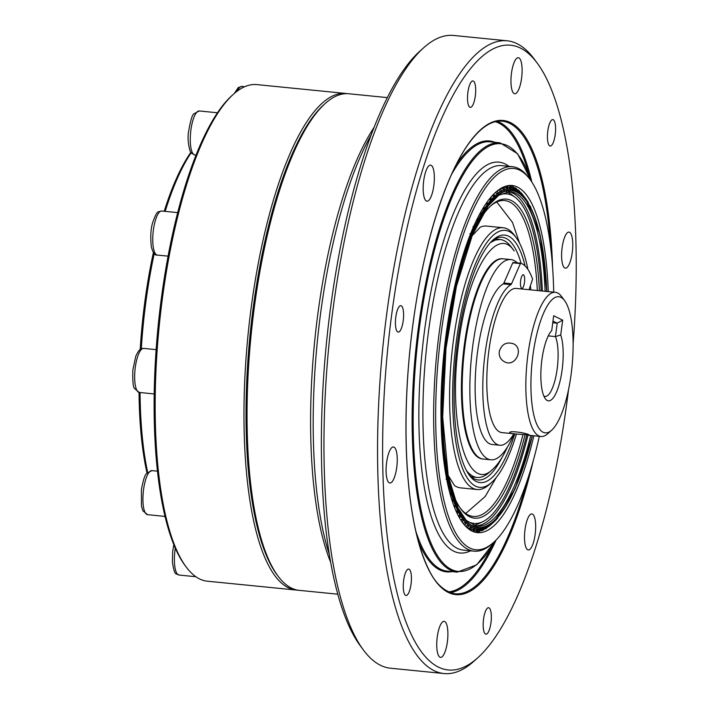 <?xml version="1.0" encoding="UTF-8"?>
<svg xmlns="http://www.w3.org/2000/svg" width="709" height="709" viewBox="0 0 709 709"><rect width="100%" height="100%" fill="white"/><g stroke="black" fill="none" stroke-linecap="round" stroke-linejoin="round"><path stroke-width="1.06" d="M530.793 207.125A170.816 50.117 95.7 0 0 530.403 206.363L530.252 206.097M528.409 202.774L528.329 202.632A170.816 50.117 95.7 0 0 527.921 201.959L527.762 201.719A170.869 50.135 -84.3 0 0 525.821 198.866L525.741 198.75A170.816 50.117 95.7 0 0 525.307 198.183L523.783 196.171A1878.54 1759.419 -119.2 0 0 521.868 193.637M523.951 196.375A1878.54 1233.137 170.2 0 1 525.28 198.148M520.76 192.821L521.212 192.866A1878.54 1312.687 168.2 0 1 522.568 194.753L523.02 195.507A170.816 50.117 95.7 0 0 522.568 195.037L521 193.132A1878.54 1733.337 -127 0 0 519.041 190.624M517.437 189.923L518.359 190.012A1878.54 1387.043 166.1 0 1 519.741 191.997L520.193 192.901A170.816 50.117 95.7 0 0 519.724 192.538L518.111 190.748A1878.54 1700.421 -133.5 0 0 516.108 188.275M513.99 187.681L515.399 187.823A1878.54 1455.94 163.6 0 1 516.808 189.906L517.26 190.951A170.816 50.117 95.7 0 0 516.772 190.703L515.177 189.09A4.077 0.558 -129.6 0 1 515.124 189.019A1878.54 1660.797 -138.8 0 0 513.077 186.609M519.546 192.387A170.869 50.135 -84.3 0 0 517.357 190.969L517.26 190.951M510.4 186.112L512.341 186.307A1878.54 1519.077 160.7 0 1 513.777 188.479L514.238 189.666A170.816 50.117 95.7 0 0 513.741 189.525L512.049 187.974A1878.54 1614.615 -143.2 0 0 509.948 185.607M516.595 190.579A170.869 50.135 -84.3 0 0 514.335 189.657L514.238 189.666M509.222 185.501A1878.54 1576.231 157.4 0 1 510.666 187.725L511.136 189.055A170.816 50.117 95.7 0 0 510.622 189.019L508.894 187.593A1878.54 1562.06 -147 0 0 507.245 185.829M506.421 185.988A1878.54 1627.155 153.6 0 1 507.484 187.646L507.963 189.108A170.816 50.117 95.7 0 0 507.449 189.179L505.685 187.894A1878.54 1503.337 -150.1 0 0 504.436 186.627M507.316 189.17L507.254 189.152A170.869 50.135 -84.3 0 0 504.852 189.728L504.746 189.835A170.816 50.117 95.7 0 0 504.223 190.012L502.424 188.869A1878.54 1438.685 -152.9 0 0 501.52 188M503.931 189.985L504.028 190.012A170.869 50.135 -84.3 0 0 501.591 191.093L501.485 191.226A170.816 50.117 95.7 0 0 500.953 191.519L499.118 190.517M503.47 187.025A1878.54 1671.662 148.9 0 1 504.25 188.239L504.852 189.728M500.421 188.647A1878.54 1709.567 143.3 0 1 500.971 189.516L501.591 191.093M496.699 191.359L497.656 191.457L498.188 193.282A170.816 50.117 95.7 0 0 497.656 193.681L495.795 192.83M493.827 194L494.882 195.994A170.816 50.117 95.7 0 0 494.35 196.499L493.96 196.588M490.805 197.288L491.683 199.132A170.869 50.135 -84.3 0 1 494.146 196.588L492.463 195.79M491.683 199.132L491.576 199.353A170.816 50.117 95.7 0 0 491.045 199.956L490.539 200.089M486.321 203.137L488.386 203.084A170.869 50.135 -84.3 0 1 490.841 200.071L489.139 199.406M488.279 203.332A170.816 50.117 95.7 0 0 487.748 204.041L487.136 204.227M487.553 204.192A170.869 50.135 -84.3 0 0 485.107 207.657L485.009 207.932A170.816 50.117 95.7 0 0 484.477 208.73L483.742 208.978M484.282 208.916A170.869 50.135 -84.3 0 0 481.872 212.824L481.766 213.125A170.816 50.117 95.7 0 0 481.251 214.021L480.383 214.34M481.056 214.233A170.869 50.135 -84.3 0 0 478.681 218.576L478.584 218.904A170.816 50.117 95.7 0 0 478.07 219.887L477.068 220.277M477.875 220.118A170.869 50.135 -84.3 0 0 475.553 224.877L475.455 225.223A170.816 50.117 95.7 0 0 474.959 226.295L472.974 226.525M474.764 226.561A170.869 50.135 -84.3 0 0 472.495 231.701L472.407 232.073A170.816 50.117 95.7 0 0 471.919 233.234L469.934 233.616M471.733 233.518A170.869 50.135 -84.3 0 0 469.526 239.039L469.447 239.429A170.816 50.117 95.7 0 0 468.977 240.661L468.791 240.98A170.869 50.135 -84.3 0 0 466.655 246.847L466.575 247.255A170.816 50.117 95.7 0 0 466.123 248.558L465.946 248.894A170.869 50.135 -84.3 0 0 463.89 255.089L463.819 255.524A170.816 50.117 95.7 0 0 463.385 256.897L463.207 257.252A170.869 50.135 -84.3 0 0 461.249 263.757L461.187 264.191A170.816 50.117 95.7 0 0 460.77 265.636L460.602 266.017A170.869 50.135 -84.3 0 0 458.741 272.788L458.688 273.24A170.816 50.117 95.7 0 0 458.289 274.738L458.12 275.136A170.869 50.135 -84.3 0 0 456.366 282.164L456.321 282.634A170.816 50.117 95.7 0 0 455.949 284.176L455.79 284.593A170.869 50.135 -84.3 0 0 454.15 291.842L454.106 292.321A170.816 50.117 95.7 0 0 453.76 293.916L453.609 294.341A170.869 50.135 -84.3 0 0 452.085 301.786L452.05 302.273A170.816 50.117 95.7 0 0 451.73 303.904L451.589 304.347A170.869 50.135 -84.3 0 0 450.188 311.96L450.162 312.447A170.816 50.117 95.7 0 0 449.869 314.114L449.736 314.574A170.869 50.135 -84.3 0 0 448.46 322.311L448.451 322.808A170.816 50.117 95.7 0 0 448.185 324.5L448.053 324.97A170.869 50.135 -84.3 0 0 446.918 332.813L446.918 333.319A170.816 50.117 95.7 0 0 446.688 335.02L446.564 335.499A170.869 50.135 -84.3 0 0 445.571 343.422L445.571 343.918A170.816 50.117 95.7 0 0 445.367 345.637L445.252 346.125A170.869 50.135 -84.3 0 0 444.401 354.083L444.419 354.589A170.816 50.117 95.7 0 0 444.251 356.308L444.144 356.795A170.869 50.135 -84.3 0 0 443.435 364.772L443.462 365.268A170.816 50.117 95.7 0 0 443.329 366.996L443.222 367.484A170.869 50.135 -84.3 0 0 442.673 375.433L442.708 375.921A170.816 50.117 95.7 0 0 442.602 377.64L442.513 378.136A170.869 50.135 -84.3 0 0 442.115 386.033L442.159 386.511A170.816 50.117 95.7 0 0 442.088 388.222L441.999 388.709A170.869 50.135 -84.3 0 0 441.76 396.526L441.813 396.996A170.816 50.117 95.7 0 0 441.769 398.68L441.698 399.167A170.869 50.135 -84.3 0 0 441.61 406.869L441.672 407.329A170.816 50.117 95.7 0 0 441.672 408.987L441.61 409.465A170.869 50.135 -84.3 0 0 441.672 417.025L441.742 417.477A170.816 50.117 95.7 0 0 441.769 419.09L441.716 419.568A170.869 50.135 -84.3 0 0 441.937 426.951L442.017 427.385A170.816 50.117 95.7 0 0 442.079 428.963L442.035 429.432A170.869 50.135 -84.3 0 0 442.416 436.611L442.505 437.028A170.816 50.117 95.7 0 0 442.602 438.561L442.567 439.013A170.869 50.135 -84.3 0 0 443.09 445.961L443.187 446.36A170.816 50.117 95.7 0 0 443.32 447.84L443.293 448.283A170.869 50.135 -84.3 0 0 443.976 454.965L444.082 455.355A170.816 50.117 95.7 0 0 444.242 456.773L444.224 457.199A170.869 50.135 -84.3 0 0 445.048 463.597L445.172 463.961A170.816 50.117 95.7 0 0 445.358 465.317L445.358 465.724A170.869 50.135 -84.3 0 0 446.324 471.813L446.448 472.159A170.816 50.117 95.7 0 0 446.679 473.435L446.679 473.834A170.869 50.135 -84.3 0 0 447.787 479.585L447.92 479.904A170.816 50.117 95.7 0 0 448.177 481.11L448.194 481.491A170.869 50.135 -84.3 0 0 449.435 486.888L449.577 487.18A170.816 50.117 95.7 0 0 449.861 488.306L449.887 488.661A170.869 50.135 -84.3 0 0 451.261 493.677L451.411 493.943A170.816 50.117 95.7 0 0 451.722 494.988L451.748 495.316A170.869 50.135 -84.3 0 0 453.255 499.942L453.406 500.173A170.816 50.117 95.7 0 0 453.751 501.13L453.787 501.44A170.869 50.135 -84.3 0 0 455.408 505.641L455.568 505.854A170.816 50.117 95.7 0 0 455.931 506.713L455.984 506.997A170.869 50.135 -84.3 0 0 457.722 510.772L457.89 510.95A170.816 50.117 95.7 0 0 458.271 511.721L457.27 513.679M446.041 479.178L447.787 479.585M448.584 486.516L449.435 486.888M450.534 493.384L451.261 493.677M452.652 499.721L453.255 499.942M454.921 505.49L455.408 505.641M458.369 515.656L460.345 515.452A170.816 50.117 95.7 0 0 460.753 516.117L459.529 517.96M459.911 515.23L460.176 515.301A170.869 50.135 -84.3 0 1 458.324 511.978M460.947 519.688L462.942 519.334A170.816 50.117 95.7 0 0 463.367 519.901L462.454 521.664L461.843 521.611M462.596 519.174L462.764 519.21A170.869 50.135 -84.3 0 1 460.815 516.347M463.668 523.091L465.653 522.577A170.816 50.117 95.7 0 0 466.105 523.047L465.237 524.704L464.129 524.598M466.495 525.839L468.489 525.183A170.816 50.117 95.7 0 0 468.95 525.537L468.126 527.097A1878.54 1700.421 46.5 0 1 467.346 527.904M468.277 528.684A1878.54 1455.94 -16.4 0 0 469.429 527.93L471.423 527.124A170.816 50.117 95.7 0 0 471.902 527.381L471.113 528.817A1878.54 1660.797 41.2 0 1 470.023 529.942M469.03 525.688A170.869 50.135 -84.3 0 0 471.228 527.097L471.175 527.106M470.865 530.456A1878.54 1519.077 -19.3 0 0 472.46 529.357L474.445 528.409A170.816 50.117 95.7 0 0 474.941 528.559L474.188 529.862A1878.54 1614.615 36.8 0 1 472.726 531.369M471.99 527.496A170.869 50.135 -84.3 0 0 474.25 528.409L474.339 528.4M473.408 531.679A1878.54 1576.231 -22.6 0 0 475.571 530.11L477.547 529.029A170.816 50.117 95.7 0 0 478.052 529.065L477.343 530.243A1878.54 1562.06 33 0 1 475.473 532.14L474.418 532.034M476.235 532.113A1878.54 1627.155 -26.4 0 0 478.743 530.19L480.711 528.967A170.816 50.117 95.7 0 0 481.225 528.896L480.551 529.942A1878.54 1503.337 29.9 0 1 478.735 531.768L476.927 531.582M481.225 528.896L481.322 528.923A170.869 50.135 -84.3 0 0 483.733 528.338L483.928 528.24A170.816 50.117 95.7 0 0 484.46 528.063L483.813 528.967A1878.54 1438.685 27.1 0 1 482.04 530.704L480.755 530.58M484.46 528.063L484.557 528.054A170.869 50.135 -84.3 0 0 486.994 526.973L487.198 526.849A170.816 50.117 95.7 0 0 487.721 526.565L487.11 527.319A1878.54 1368.361 24.7 0 1 485.381 528.976L484.584 528.896M479.506 531.573A1878.54 1671.662 -31.1 0 0 481.987 529.596L483.733 528.338M482.82 530.359A1878.54 1709.567 -36.7 0 0 485.266 528.329L486.994 526.973M486.17 528.462A1878.54 1740.737 -43.5 0 0 488.572 526.388L490.486 524.793A170.816 50.117 95.7 0 0 491.018 524.403L490.433 525.014A1878.54 1292.631 22.6 0 1 488.749 526.565L488.404 526.53M494.324 521.585L494.324 521.585A170.816 50.117 95.7 0 1 493.792 522.081L493.588 522.267A170.869 50.135 -84.3 0 1 493.464 522.382A170.869 50.135 -84.3 0 1 491.124 524.332M489.538 525.901A1878.54 1765.029 -51.7 0 0 491.904 523.783L493.349 522.48M494.43 521.487A170.869 50.135 -84.3 0 0 496.903 518.944L497.098 518.731A170.816 50.117 95.7 0 0 497.629 518.128L497.736 517.995M527.948 435.193A167.918 49.267 -84.3 0 1 474.862 525.83M508.176 191.687A167.918 49.267 -84.3 0 1 542.323 291.018M533.877 435.787A174.432 51.172 -84.3 0 1 477.432 532.645A174.432 51.172 -84.3 0 1 445.961 335.481A174.432 51.172 -84.3 0 1 512.049 185.51A174.432 51.172 -84.3 0 1 548.252 291.612M539.327 436.327A191.572 56.206 -84.3 0 1 493.819 542.217A191.572 56.206 -84.3 0 1 441.166 333.159A191.572 56.206 -84.3 0 1 529.995 179.359A191.572 56.206 -84.3 0 1 553.702 292.152M568.547 389.542A313.919 92.099 -84.3 0 1 477.91 657.66L474.064 661.125A317.942 93.287 -84.3 0 1 444.056 673.55L390.455 668.206A317.942 93.287 -84.3 0 1 363.487 650.1L360.402 645.943A313.919 92.099 -84.3 0 1 330.376 308.973A313.919 92.099 -84.3 0 1 419.684 51.34L423.53 47.875A317.942 93.287 -84.3 0 1 453.538 35.45L507.139 40.794A317.942 93.287 -84.3 0 1 534.107 58.9L537.192 63.057A313.919 92.099 -84.3 0 1 573.111 343.794M477.91 657.66A313.919 92.099 -84.3 0 1 391.634 315.08A313.919 92.099 -84.3 0 1 537.192 63.057M521.594 78.185A18.115 5.317 95.7 0 0 518.323 57.713A18.115 5.317 95.7 0 0 511.242 75.207A18.115 5.317 95.7 0 0 514.734 93.756A18.115 5.317 95.7 0 0 521.594 78.185M567.679 266.814A18.115 5.317 95.7 0 0 572.252 252.572A18.115 5.317 95.7 0 0 568.981 232.1A18.115 5.317 95.7 0 0 561.9 249.595A18.115 5.317 95.7 0 0 565.392 268.144A18.115 5.317 95.7 0 0 567.679 266.814M525.511 546.187A18.115 5.317 95.7 0 0 528.285 549.962A18.115 5.317 95.7 0 0 535.153 534.391A18.115 5.317 95.7 0 0 531.883 513.919A18.115 5.317 95.7 0 0 525.617 525.856A18.115 5.317 95.7 0 0 525.511 546.187M437.258 636.93A18.115 5.317 95.7 0 0 440.528 657.394A18.115 5.317 95.7 0 0 447.388 641.822A18.115 5.317 95.7 0 0 444.118 621.359A18.115 5.317 95.7 0 0 437.258 636.93M391.173 448.292A18.115 5.317 95.7 0 0 386.121 468.197A18.115 5.317 95.7 0 0 389.87 483.006A18.115 5.317 95.7 0 0 396.73 467.435A18.115 5.317 95.7 0 0 393.46 446.962A18.115 5.317 95.7 0 0 391.173 448.292M433.332 168.919A18.115 5.317 95.7 0 0 430.567 165.144A18.115 5.317 95.7 0 0 423.477 182.638A18.115 5.317 95.7 0 0 426.969 201.188A18.115 5.317 95.7 0 0 433.828 185.616A18.115 5.317 95.7 0 0 433.332 168.919M555.227 134.613A13.285 3.9 95.7 0 0 552.834 119.599A13.285 3.9 95.7 0 0 547.64 132.432A13.285 3.9 95.7 0 0 550.202 146.036A13.285 3.9 95.7 0 0 555.227 134.613M490.965 622.741A13.285 3.9 95.7 0 0 488.572 607.728A13.285 3.9 95.7 0 0 483.378 620.561A13.285 3.9 95.7 0 0 485.931 634.165A13.285 3.9 95.7 0 0 490.965 622.741M411.052 584.083A13.285 3.9 95.7 0 0 408.65 569.07A13.285 3.9 95.7 0 0 403.456 581.903A13.285 3.9 95.7 0 0 406.018 595.507A13.285 3.9 95.7 0 0 411.052 584.083M403.226 320.69A13.285 3.9 95.7 0 0 400.824 305.676A13.285 3.9 95.7 0 0 395.631 318.509A13.285 3.9 95.7 0 0 398.192 332.113A13.285 3.9 95.7 0 0 403.226 320.69M475.314 95.954A13.285 3.9 95.7 0 0 472.921 80.941A13.285 3.9 95.7 0 0 467.718 93.774A13.285 3.9 95.7 0 0 470.28 107.378A13.285 3.9 95.7 0 0 475.314 95.954M337.803 594.195L299.233 590.349A249.524 73.213 -84.3 0 1 278.07 576.142L276.829 574.476A247.92 72.735 -84.3 0 1 253.122 308.362A247.92 72.735 -84.3 0 1 323.65 104.897L325.192 103.514A249.524 73.213 -84.3 0 1 348.739 93.756L387.318 97.603M444.056 673.55A317.942 93.287 -84.3 0 1 386.68 314.158A317.942 93.287 -84.3 0 1 507.139 40.794M363.487 650.1A317.942 93.287 -84.3 0 1 333.079 308.814A317.942 93.287 -84.3 0 1 423.53 47.875M329.366 554.571A253.556 74.392 -84.3 0 1 320.459 314.468A253.556 74.392 -84.3 0 1 371.215 134.79M330.686 562.326A249.524 73.213 -84.3 0 1 317.756 314.636A249.524 73.213 -84.3 0 1 374.051 127.443M278.07 576.142A249.524 73.213 -84.3 0 1 254.203 308.3A249.524 73.213 -84.3 0 1 325.192 103.514M493.819 542.217L492.276 543.608A193.185 56.676 -84.3 0 1 474.046 551.159A193.185 56.676 -84.3 0 1 439.181 332.796A193.185 56.676 -84.3 0 1 512.377 166.695A193.185 56.676 -84.3 0 1 528.754 177.702L529.995 179.359M490.451 242.567L495.361 240.032L500.164 239.5C504.117 239.917 507.768 242.372 511.127 246.856L514.211 251.013C496.982 224.673 467.807 269.969 458.803 342.553C447.211 425.187 467.834 495.112 493.012 468.977C498.037 464.448 502.885 457.075 507.538 446.865M493.012 468.977L489.157 472.451C485.036 476.147 481.003 477.804 477.06 477.441C473.266 477.042 469.739 474.755 466.495 470.59M539.398 290.734A160.331 47.042 95.7 0 0 491.222 205.38A160.331 47.042 95.7 0 0 477.423 223.858M451.066 488.226A160.331 47.042 95.7 0 0 460.947 509.062A160.331 47.042 95.7 0 0 525.023 434.883M541.109 290.903A165.596 48.584 95.7 0 0 515.186 197.341A165.596 48.584 95.7 0 0 498.471 195.436M466.088 520.246A165.596 48.584 95.7 0 0 482.847 521.673A165.596 48.584 95.7 0 0 526.734 435.069M525.139 266.008A124.359 36.487 95.7 0 0 493.039 239.961A124.359 36.487 95.7 0 0 456.135 355.236A124.359 36.487 95.7 0 0 469.562 475.517A124.359 36.487 95.7 0 0 514.769 433.881M530.837 289.875A129.127 37.887 95.7 0 0 530.394 285.718M527.913 269.402A129.127 37.887 95.7 0 0 516.205 237.719A129.127 37.887 95.7 0 0 454.744 355.094A129.127 37.887 95.7 0 0 491.816 482.288A129.127 37.887 95.7 0 0 516.462 434.05M521.088 263.323A121.948 35.778 95.7 0 0 502.247 237.276A121.948 35.778 95.7 0 0 491.878 241.06M468.64 474.206A121.948 35.778 95.7 0 0 478.043 479.966A121.948 35.778 95.7 0 0 501.875 457.739M516.205 237.719L514.353 235.22A131.537 38.596 95.7 0 0 503.195 227.731A131.537 38.596 95.7 0 0 451.739 354.792A131.537 38.596 95.7 0 0 477.095 489.511A131.537 38.596 95.7 0 0 489.511 484.371L491.816 482.288M503.195 227.731L486.596 226.074A131.537 38.596 95.7 0 0 480.339 227.128L472.052 235.831M454.504 485.55A131.537 38.596 95.7 0 0 454.575 485.594A131.537 38.596 95.7 0 0 460.495 487.854L477.095 489.511M537.333 290.522A158.719 46.564 95.7 0 0 504.666 200.567A158.719 46.564 95.7 0 0 490.451 206.097M460.336 508.202A158.719 46.564 95.7 0 0 473.178 516.436A158.719 46.564 95.7 0 0 522.967 434.661M515.186 197.341L511.703 194.691A167.918 49.267 95.7 0 0 506.501 191.873M473.257 525.316A167.918 49.267 95.7 0 0 478.912 523.579L482.847 521.673M517.269 262.862A100.616 29.521 95.7 0 0 510.843 259.574L503.186 258.812A100.616 29.521 95.7 0 0 463.837 355.998A100.616 29.521 95.7 0 0 483.228 459.051L482.457 458.971A100.616 29.521 95.7 0 1 463.066 355.927A100.616 29.521 95.7 0 1 502.424 258.732L503.186 258.812A100.616 29.521 95.7 0 0 463.837 355.998A100.616 29.521 95.7 0 0 483.228 459.051L490.885 459.813A100.616 29.521 95.7 0 0 514.06 433.811M510.843 259.574A100.616 29.521 95.7 0 0 471.494 356.76A100.616 29.521 95.7 0 0 490.885 459.813M548.261 335.889L555.439 336.607L557.203 323.171L552.976 321.124M552.763 322.728L557.203 323.171L562.68 320.131L560.73 334.967A36.221 10.626 -84.3 0 1 560.057 381.087A36.221 10.626 -84.3 0 1 545.345 398.768A36.221 10.626 -84.3 0 1 541.366 364.488A36.221 10.626 -84.3 0 1 551.726 330.616L553.676 315.771L562.68 320.131M543.865 396.092A32.197 9.447 95.7 0 0 544.991 396.446A32.197 9.447 95.7 0 0 556.53 373.111A32.197 9.447 95.7 0 0 555.439 336.607L560.73 334.967M571.153 374.051A68.418 20.074 95.7 0 0 564.603 300.607A68.418 20.074 95.7 0 0 532.042 362.795A68.418 20.074 95.7 0 0 551.682 430.195A68.418 20.074 95.7 0 0 571.153 374.051M515.221 433.926L501.945 432.605A72.442 21.252 -84.3 0 1 488.873 350.716A72.442 21.252 -84.3 0 1 516.32 288.43L555.377 292.321A72.442 21.252 -84.3 0 1 561.519 296.451L564.603 300.607M551.682 430.195L547.835 433.66A72.442 21.252 -84.3 0 1 541.002 436.496A72.442 21.252 -84.3 0 1 527.035 362.299A72.442 21.252 -84.3 0 1 555.377 292.321M499.216 351.744C498.879 356.317 500.669 359.685 504.578 361.829C515.434 367.803 524.35 348.341 513.334 343.732C506.208 341.641 501.502 344.308 499.216 351.744M529.206 434.901C526.743 432.977 509.337 430.363 509.682 432.57C509.798 433.155 511.827 433.624 515.744 433.979L529.206 434.901M513.83 433.784A81.296 23.849 -84.3 0 1 499.783 445.243L492.126 444.481A81.296 23.849 -84.3 0 1 475.757 369.495A81.296 23.849 -84.3 0 1 503.266 283.892A4.024 1.179 95.7 0 0 503.913 282.997L512.749 262.826A1.613 0.47 -84.3 0 1 513.112 262.445A1.613 0.47 -84.3 0 1 513.139 262.454L520.734 263.207M503.913 282.997L511.561 283.76A4.024 1.179 -84.3 0 1 510.923 284.655L503.266 283.892M529.056 289.697L532.592 279.169A98.205 28.812 -84.3 0 0 520.796 263.216A1.613 0.47 95.7 0 0 520.769 263.207A1.613 0.47 95.7 0 0 520.406 263.588L512.749 262.826M511.561 283.76L520.406 263.588M499.783 445.243A81.296 23.849 -84.3 0 1 483.414 370.258A81.296 23.849 -84.3 0 1 510.923 284.655M523.721 285.887A6.842 2.012 -84.3 0 1 521.886 288.359A6.842 2.012 -84.3 0 1 520.566 281.349A6.842 2.012 -84.3 0 1 523.242 274.738A6.842 2.012 -84.3 0 1 524.66 278.734A6.842 2.012 -84.3 0 1 523.721 285.887M140.205 349.386A197.607 57.978 -84.3 0 1 144.68 302.956A197.607 57.978 -84.3 0 1 153.41 252.475M164.213 211.273A197.607 57.978 -84.3 0 1 190.889 152.338M146.993 472.983A197.607 57.978 -84.3 0 1 139.035 392.423M297.709 590.145A249.524 73.213 -84.3 0 1 296.167 590.048L207.347 581.194A249.524 73.213 -84.3 0 1 186.183 566.978L184.952 565.321A247.92 72.735 -84.3 0 1 161.235 299.198A247.92 72.735 -84.3 0 1 231.763 95.742L233.305 94.35A249.524 73.213 -84.3 0 1 256.862 84.601L345.682 93.455A249.524 73.213 -84.3 0 1 347.206 93.659M277.449 575.3A247.92 72.735 -84.3 0 1 253.122 308.362A247.92 72.735 -84.3 0 1 324.421 104.223M296.167 590.048A249.524 73.213 -84.3 0 1 251.137 307.99A249.524 73.213 -84.3 0 1 345.682 93.455M186.183 566.978A249.524 73.213 -84.3 0 1 162.317 299.136A249.524 73.213 -84.3 0 1 233.305 94.35M141.304 348.775A199.22 58.448 -84.3 0 1 145.762 302.894A199.22 58.448 -84.3 0 1 154.234 253.503M165.17 211.362A199.22 58.448 -84.3 0 1 191.173 152.745M165.268 517.331A199.22 58.448 -84.3 0 1 164.816 516.728A199.22 58.448 -84.3 0 1 164.541 516.365L164.816 516.728M147.649 472.283A199.22 58.448 -84.3 0 1 140.063 392.529M519.121 191.935L519.741 191.997M515.806 189.808L516.808 189.906M512.377 188.337L513.777 188.479M510.524 188.993L511.136 189.055M508.84 187.539L510.666 187.725M506.988 189.011L507.963 189.108M505.216 187.415L507.484 187.646M503.417 189.702L504.746 189.835M501.564 187.974L504.25 188.239M500.474 191.474L500.953 191.519M499.783 191.058L501.485 191.226M499.34 189.347L500.971 189.516M496.956 193.61L497.656 193.681M496.114 193.078L498.188 193.282M493.402 196.402L494.35 196.499M492.409 195.746L494.882 195.994M489.813 199.832L491.045 199.956M489.299 199.123L491.576 199.353M486.214 203.882L487.748 204.041M482.811 208.57L484.477 208.73M483.299 207.764L485.009 207.932M479.771 213.879L481.251 214.021M480.259 212.975L481.766 213.125M476.74 219.755L478.07 219.887M477.228 218.762L478.584 218.904M473.754 226.18L474.959 226.295M474.232 225.099L475.455 225.223M470.82 233.119L471.919 233.234M471.29 231.967L472.407 232.073M467.958 240.564L468.977 240.661M468.419 239.323L469.447 239.429M465.184 248.469L466.123 248.558M465.627 247.157L466.575 247.255M462.507 256.809L463.385 256.897M462.933 255.435L463.819 255.524M459.946 265.547L460.77 265.636M460.345 264.111L461.187 264.191M457.5 274.658L458.289 274.738M457.89 273.169L458.688 273.24M455.196 284.105L455.949 284.176M455.559 282.554L456.321 282.634M453.033 293.836L453.76 293.916M453.379 292.25L454.106 292.321M451.03 303.833L451.73 303.904M451.349 302.202L452.05 302.273M449.187 314.043L449.869 314.114M449.479 312.385L450.162 312.447M447.521 324.43L448.185 324.5M447.778 322.746L448.451 322.808M446.023 334.958L446.688 335.02M446.253 333.248L446.918 333.319M444.72 345.575L445.367 345.637M444.915 343.856L445.571 343.918M443.595 356.246L444.251 356.308M443.763 354.518L444.419 354.589M442.673 366.925L443.329 366.996M442.806 365.206L443.462 365.268M441.937 377.578L442.602 377.64M442.044 375.859L442.708 375.921M441.415 388.151L442.088 388.222M441.485 386.449L442.159 386.511M441.087 398.609L441.769 398.68M441.122 396.934L441.813 396.996M440.954 408.916L441.672 408.987M440.963 407.258L441.672 407.329M441.033 419.019L441.769 419.09M441.007 417.397L441.742 417.477M441.317 428.883L442.079 428.963M441.255 427.305L442.017 427.385M441.796 438.481L442.602 438.561M441.698 436.948L442.505 437.028M442.469 447.751L443.32 447.84M442.345 446.28L443.187 446.36M443.338 456.676L444.242 456.773M443.178 455.258L444.082 455.355M444.392 465.219L445.358 465.317M444.206 463.863L445.172 463.961M445.624 473.337L446.679 473.435M445.412 472.052L446.448 472.159M447.033 481.003L448.177 481.11M446.794 479.789L447.92 479.904M448.611 488.182L449.861 488.306M448.345 487.056L449.577 487.18M450.33 494.847L451.722 494.988M450.047 493.81L451.411 493.943M452.191 500.979L453.751 501.13M451.881 500.022L453.406 500.173M454.168 506.545L455.931 506.713M453.84 505.685L455.568 505.854M456.241 511.517L458.271 511.721M456.436 510.808L457.89 510.95M458.377 515.886L460.753 516.117M459.193 515.337L460.345 515.452M461.001 519.662L463.367 519.901M462.055 519.245L462.942 519.334M464.129 522.843L466.105 523.047M465.015 522.515L465.653 522.577M466.265 526.911L468.126 527.097M467.355 525.378L468.95 525.537M468.472 528.551L471.113 528.817M470.661 527.257L471.902 527.381M472.034 529.65L474.188 529.862M474.046 528.471L474.941 528.559M475.633 530.075L477.343 530.243M479.257 529.809L480.551 529.942M482.918 528.879L483.813 528.967M486.587 527.266L487.11 527.319M532.22 435.618A169.274 49.665 -84.3 0 1 450.862 487.934A169.274 49.665 -84.3 0 1 477.166 224.097A169.274 49.665 -84.3 0 1 546.595 291.443M532.362 435.636A169.726 49.798 -84.3 0 1 450.756 488.333A169.726 49.798 -84.3 0 1 477.139 223.69A169.726 49.798 -84.3 0 1 546.736 291.461M490.282 524.952A170.869 50.135 -84.3 0 1 487.827 526.521M480.516 529.038A170.869 50.135 -84.3 0 1 478.141 529.118M477.343 529.056A170.869 50.135 -84.3 0 1 475.03 528.639M468.294 525.121A170.869 50.135 -84.3 0 1 466.176 523.215M465.476 522.489A170.869 50.135 -84.3 0 1 463.438 520.105M494.988 195.808A170.869 50.135 -84.3 0 1 497.461 193.743M498.294 193.123A170.869 50.135 -84.3 0 1 500.758 191.545M508.069 189.037A170.869 50.135 -84.3 0 1 510.436 188.957M511.233 189.011A170.869 50.135 -84.3 0 1 513.555 189.427M520.282 192.954A170.869 50.135 -84.3 0 1 522.4 194.851M523.109 195.587A170.869 50.135 -84.3 0 1 525.147 197.971M530.74 435.477A168.068 49.311 -84.3 0 1 476.191 526.113L466.221 520.379L458.129 508.105L448.221 475.757L442.682 417.087L445.97 348.5L456.419 286.383L472.424 234.918L488.244 205.796L498.666 195.303L509.532 191.678A168.068 49.311 -84.3 0 1 545.115 291.302M175.291 548.137A22.139 6.496 95.7 0 0 174.511 563.433A22.139 6.496 95.7 0 0 179.014 575.043C176.249 572.757 174.822 577.578 172.411 562.21L172.65 551.841L173.82 544.636M160.385 211.362A22.139 6.496 95.7 0 0 152.914 234.688A22.139 6.496 95.7 0 0 157.371 255.08C154.828 255.568 152.798 252.688 151.274 246.457C150.326 236.54 150.778 228.653 152.63 222.794C155.298 215.075 157.345 211.379 158.772 211.707L161.758 211.025A22.139 6.496 95.7 0 0 160.385 211.362M217.468 112.775L199.291 110.959A22.139 6.496 95.7 0 0 190.632 132.344A22.139 6.496 95.7 0 0 194.904 155.014L196.012 155.12M143.555 489.653A22.139 6.496 95.7 0 0 147.552 514.672L142.881 510.826L141.454 506.058L141.41 489.662C143.218 480.011 144.955 474.613 146.612 473.47L151.939 470.616A22.139 6.496 95.7 0 0 143.555 489.653M244.711 86.711L241.929 86.427A22.139 6.496 95.7 0 0 237.311 91.062M470.599 550.813A196.402 57.624 -84.3 0 1 424.496 330.979A196.402 57.624 -84.3 0 1 508.929 166.358M495.582 540.55A214.916 63.057 -84.3 0 1 428.369 536.367A214.916 63.057 -84.3 0 1 419.32 328.48A214.916 63.057 -84.3 0 1 531.395 181.353M533.274 460.655A238.259 69.907 -84.3 0 1 438.472 584.633A238.259 69.907 -84.3 0 1 412.789 325.316A238.259 69.907 -84.3 0 1 491.922 122.294A238.259 69.907 -84.3 0 1 552.577 267.107M456.144 164.807A216.529 63.526 -84.3 0 1 494.785 142.296M451.988 571.605A216.529 63.526 -84.3 0 1 418.549 541.906M495.299 121.7A236.646 69.429 -84.3 0 1 528.418 173.04M491.027 548.11A236.646 69.429 -84.3 0 1 448.425 591.9M451.527 174.494A215.722 63.287 -84.3 0 1 490.105 141.827L500.058 142.819L517.597 153.764L531.617 181.681M495.866 540.267L476.616 564.869L457.261 572.136L447.308 571.144A215.722 63.287 -84.3 0 1 415.935 531.502M497.222 121.328A237.453 69.668 -84.3 0 1 531.794 181.956M496.096 540.036A237.453 69.668 -84.3 0 1 450.233 592.644M527.195 480.596A237.453 69.668 -84.3 0 1 455.098 593.761C443.905 591.598 434.945 583.135 428.227 568.379C422.334 556.29 417.521 540.621 413.799 521.39C403.784 470.28 403.403 395.897 412.824 325.351C423.007 246.413 445.296 174.822 469.642 142.385C474.879 135.295 480.09 129.96 485.284 126.379C491.151 122.365 496.787 120.636 502.22 121.195A237.453 69.668 -84.3 0 1 550.547 246.369M474.046 551.159L463.323 550.087A193.185 56.676 -84.3 0 1 428.458 331.723A193.185 56.676 -84.3 0 1 501.653 165.631L512.377 166.695M457.261 572.136A215.722 63.287 -84.3 0 1 418.328 328.294A215.722 63.287 -84.3 0 1 500.058 142.819M138.158 355.174A22.139 6.496 95.7 0 0 134.683 378.774A22.139 6.496 95.7 0 0 139.283 392.458L134.621 388.612C133.132 387.539 132.548 381.3 132.867 369.894L135.791 356.193C140.542 346.346 141.72 349.094 143.679 348.403A22.139 6.496 95.7 0 0 138.158 355.174M494.368 521.54L515.151 488.793L532.45 435.645M525.821 198.857L540.161 235.087L546.825 291.47M195.861 576.727L179.014 575.043M177.684 212.611L161.758 211.025M168.086 256.144L157.371 255.08M199.291 110.959L193.956 113.803C192.29 114.566 190.491 120.565 188.541 131.812C186.759 141.614 190.694 154.846 191.519 153.179L194.904 155.014M157.478 471.175L151.939 470.616M165.046 516.418L147.552 514.672M241.929 86.427L238.242 87.579L234.351 93.428M494.944 238.977L500.164 239.5M471.228 476.856L477.06 477.441M448.159 475.429L454.575 485.594M519.626 243.284L512.456 222.351L496.761 201.985M465.707 513.476L485.178 496.53L496.273 477.511M528.267 435.229L541.002 436.496M520.769 263.207L513.112 262.445M156.14 349.643L143.679 348.403M154.216 393.947L139.283 392.458"/></g></svg>
